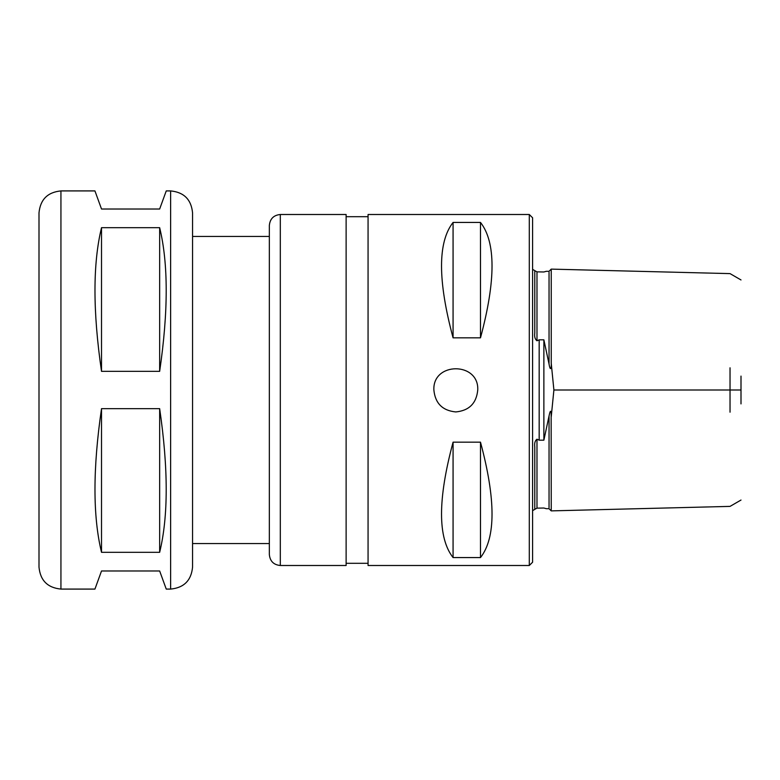 <?xml version="1.0" encoding="UTF-8"?>
<svg xmlns="http://www.w3.org/2000/svg" width="780" height="780" viewBox="0 0 780 780"><rect width="100%" height="100%" fill="white"/><g stroke="black" fill="none" stroke-linecap="round" stroke-linejoin="round"><path stroke-width="1.17" d="M101.517 408.661L159.656 408.661C168.382 468.536 168.382 516.418 159.656 552.318L101.517 552.318C92.8 516.418 92.8 468.536 101.517 408.661L101.517 552.318M159.656 408.661L159.656 552.318M101.517 371.339C92.8 311.464 92.8 263.581 101.517 227.682L101.517 371.339L159.656 371.339C168.382 311.464 168.382 263.581 159.656 227.682L159.656 371.339M170.625 190.915C183.953 192.221 191.266 199.534 192.562 212.852L192.562 567.148C191.266 580.466 183.953 587.779 170.625 589.085L170.625 190.915L166.247 190.915L159.656 209.02L101.517 209.02L94.936 190.915L60.938 190.915C47.619 192.211 40.306 199.524 39 212.852L39 567.148C40.297 580.466 47.609 587.779 60.938 589.085L60.938 190.915M101.517 227.682L159.656 227.682M60.938 589.085L94.936 589.085L101.517 570.98L159.656 570.98L166.247 589.085L170.625 589.085M368.062 563.306L346.125 563.306M280.312 565.5L346.125 565.5L346.125 214.5L280.312 214.5C273.653 215.153 269.997 218.809 269.344 225.469L269.344 554.531C269.997 561.191 273.653 564.847 280.312 565.5L280.312 214.5M269.344 543.562L192.562 543.562L192.562 212.852M477.75 390L477.75 390C476.444 403.319 469.131 410.631 455.812 411.938C442.494 410.631 435.181 403.319 433.875 390C432.529 361.706 479.095 361.706 477.75 390M453.073 337.837C437.687 280.527 437.687 242.063 453.073 222.427L480.49 222.427C495.875 242.063 495.875 280.527 480.49 337.837L453.073 337.837L453.073 222.427M480.49 337.837L480.49 222.427M480.49 557.573L453.073 557.573C437.687 537.937 437.687 499.473 453.073 442.162L480.49 442.162C495.875 499.473 495.875 537.937 480.49 557.573L480.49 442.162M453.073 557.573L453.073 442.162M741 376.096L741 403.904M730.031 367.809L730.031 412.191M551.245 416.627L553.898 390L551.245 363.373M551.236 270.182L551.236 363.373C551.567 366.317 550.612 373.162 549.042 364.016L543.875 339.827L539.175 339.827L536.981 340.792C535.021 339.29 534.29 336.697 534.788 333.002L534.788 270.621L532.594 269.344M532.594 510.656L534.788 509.379L534.788 446.998C534.3 443.245 535.031 440.642 536.981 439.208L539.175 440.173L543.875 440.173L549.042 415.984C550.115 410.748 550.817 409.87 551.148 413.351L551.236 509.818M546.302 508.687L543.875 508.024L536.981 508.141L534.788 509.34M534.788 270.66L536.981 271.859L543.875 271.976L546.302 271.313M543.875 339.827L543.875 440.173M368.062 390L368.062 565.5L529.298 565.5L529.298 214.5L368.062 214.5L368.062 390M532.594 217.796L532.594 562.204M553.898 390L741 390M549.042 415.984L549.042 507.673M536.981 439.208L536.981 508.141M536.981 271.859L536.981 340.792M549.042 272.327L549.042 364.016M539.175 339.827L539.175 440.173M368.062 216.694L346.125 216.694M269.344 236.438L192.562 236.438M741 279.952L730.031 273.614L551.236 269.119L549.042 271.313L546.263 271.313M546.263 508.687L549.042 508.687L551.236 510.88L730.031 506.386L741 500.048M532.594 217.786L529.298 214.5M532.594 562.214L529.298 565.5"/></g></svg>

